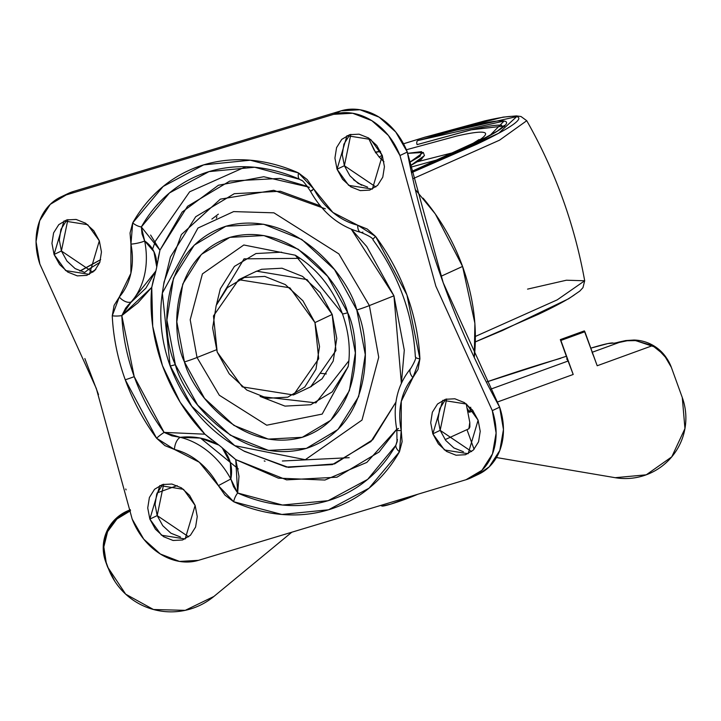 <?xml version="1.0" encoding="UTF-8"?>
<svg xmlns="http://www.w3.org/2000/svg" width="721" height="721" viewBox="0 0 721 721"><rect width="100%" height="100%" fill="white"/><g stroke="black" fill="none" stroke-linecap="round" stroke-linejoin="round"><path stroke-width="1.08" d="M381.878 505.854A22.675 1.649 -19.9 0 0 390.809 504.114A22.675 1.649 -19.9 0 0 417.765 494.273L390.809 504.114L382.157 506.088L382.418 505.313M474.274 357.49C477.482 327.713 473.58 297.367 462.567 266.437L440.91 276.341L462.567 266.437C453.275 241.03 440.116 218.265 423.083 198.149M468.902 428.743L469.885 426.976L469.795 422.398L466.208 403.859L469.795 422.398L468.902 428.743M380.661 158.602L383.951 161.756L378.976 156.827L374.01 149.851L368.386 137.846M353.461 179.7L361.6 185.243L353.461 179.7M375.884 153.059L368.359 137.828M474.292 357.517L474.887 323.278L462.567 266.437L435.304 213.939L415.314 189.524M568.085 361.032L566.706 358.941L567.256 358.734L566.706 358.941L568.085 361.032L560.334 339.609L568.085 361.032L490.109 389.376L568.085 361.032L573.204 374.469L560.884 340.447L584.875 331.732L597.195 365.754L652.568 345.62L663.96 354.741L671.341 367.322L682.282 397.55L671.341 367.322A40.313 40.196 -33.4 0 0 652.568 345.62L635.48 340.618L652.568 345.62L597.195 365.754L584.325 330.894L560.334 339.609L568.085 361.032M623.818 341.276L627.162 340.754L619.222 342.448L592.302 352.236L619.222 342.448L618.96 342.051A20.152 1.46 160.1 0 1 613.31 343.124L607.902 343.566L590.823 348.153A53.742 3.902 160.1 0 1 613.31 343.124A20.152 1.46 -19.9 0 0 618.96 342.051L620.114 342.178M566.364 356.282L486.333 382.058A167.957 12.203 160.1 0 1 560.794 358.283M469.065 411.34L469.948 411.006A40.313 2.929 160.1 0 0 469.065 411.34M474.085 449.3L466.974 429.644L474.085 449.3M470.741 407.248L469.614 412.205L467.956 411.799L469.614 412.205L473.12 410.871A26.875 1.956 160.1 0 0 469.614 412.205L466.866 407.834M682.282 397.55L684.95 428.58L671.765 456.844L646.25 474.815L615.193 477.699L496.463 457.538L615.193 477.699A60.465 60.294 -33.4 0 0 682.282 397.55M496.931 402.192L573.204 374.469L496.931 402.192M667.421 359.373L656.471 347.567L633.948 340.033L625.756 340.564L618.96 342.051M107.555 566.913L108.105 567.751A67.179 66.99 -33.4 0 0 213.885 596.465L291.807 532.215L213.885 596.465L185.252 610.345L153.474 609.515L125.679 594.167L108.105 567.751L106.176 562.416L107.555 566.913L105.617 561.578L106.176 562.416L103.824 546.906L107.591 531.656L116.919 518.994L130.366 510.847L129.329 510.189L129.816 510.008L116.36 518.156L107.041 530.818L103.265 546.067L105.617 561.578L107.555 566.913L114.864 581.405M129.879 511.027L130.555 510.711L129.879 511.027L129.329 510.189A40.313 40.196 146.6 0 0 105.617 561.578L106.176 562.416A40.313 40.196 -33.4 0 1 130.366 510.847L129.879 511.027M157.169 492.876L177.159 485.612L157.169 492.876M126.103 489.883L125.778 488.982L126.103 489.883M627.162 340.754L635.48 340.618L628.523 340.627M666.141 357.436A40.313 40.196 146.6 0 0 633.948 340.033L633.93 340.033M130.339 509.639L129.816 510.008M593.807 356.598L592.076 352.317M560.334 339.609L584.325 330.894L584.875 331.732L560.884 340.447L560.334 339.609M217.201 352.055L213.47 315.933L238.705 279.685L289.878 287.796L314.96 322.602L332.201 314.419L314.96 322.602L318.7 358.734L293.465 394.982L242.292 386.871L217.201 352.055L229.215 373.839L246.843 390.07L267.392 398.262L287.751 397.19L304.803 386.997L315.96 369.242L319.529 346.63L314.96 322.602L302.946 300.819L285.327 284.597L264.769 276.404L244.419 277.477L227.358 287.67L216.201 305.425L212.632 328.037L217.201 352.055M326.298 373.929L320.07 373.253M216.354 218.148L216.913 216.742M67.35 193.886L73.515 191.444L341.051 110.836L333.715 114.324L66.17 194.931A60.465 48.163 64.6 0 0 60.33 197.221A60.465 48.163 64.6 0 0 39.853 264.039L96.317 388.484L39.853 264.039L36.05 241.643L39.691 220.725L50.254 204.349L66.17 194.931L333.715 114.324L352.65 113.242L371.82 120.659L388.412 135.485L399.966 155.538L435.854 286.183L492.308 410.628L496.111 433.024L492.47 453.942L481.907 470.317L465.991 479.735L198.455 560.343L179.511 561.425L160.341 554.007L143.758 539.182L132.195 519.129L96.317 388.484L132.195 519.129A60.465 48.163 64.6 0 0 198.455 560.343L465.991 479.735A60.465 48.163 64.6 0 0 471.831 477.446A60.465 48.163 64.6 0 0 492.308 410.628L435.854 286.183L399.966 155.538L407.302 152.05A695.071 553.647 -115.4 0 0 443.19 282.695A695.071 553.647 -115.4 0 0 499.653 407.149L503.456 429.536L499.806 450.454L489.253 466.829L478.095 474.472M218.869 445.073L200.159 438.071L180.259 437.332L164.109 432.393A175.455 139.757 64.6 0 1 134.214 376.632A10.076 0.73 160.1 0 1 125.247 379.769A183.9 146.48 -115.4 0 0 156.574 438.215A10.076 1.46 -36.5 0 1 164.109 432.393L134.214 376.632L121.822 315.591L151.752 287.373C149.373 312.418 152.933 338.482 162.423 365.574C172.481 392.485 186.64 415.35 204.899 434.186L164.109 432.393A10.076 1.46 143.5 0 0 156.574 438.215L164.92 445.623L174.464 449.462L199.266 462.215L218.364 485.639L224.97 495.12L233.658 501.735L281.866 514.461L328.515 509.792L369.035 488.198L399.443 451.788L402.111 441.685L401.227 430.545L401.282 401.354L412.881 377.633L418.054 369.323L419.91 358.878L406.914 294.898L375.587 236.452L367.25 229.044L357.706 225.204L332.895 212.452L313.797 189.019L307.191 179.547L298.503 172.932L250.304 160.206L203.655 164.875L163.135 186.469L132.718 222.879L130.05 232.982L130.934 244.122L130.889 273.313L119.28 297.034L114.098 305.371L112.26 315.789A10.076 2.83 -2.7 0 0 121.822 315.591L125.661 308.128L128.329 304.902L145.876 288.13L155.871 270.988M66.107 221.167L60.934 229.386L59.284 239.859L61.402 250.989L54.066 254.477L64.016 220.95L87.719 224.709L99.336 240.832L93.775 230.747L85.61 223.231L76.093 219.436L66.665 219.932L58.771 224.655L53.597 232.874L51.948 243.347L54.066 254.477L59.627 264.562L67.792 272.078L77.309 275.873L86.736 275.377L94.64 270.654L99.804 262.435L101.454 251.962L99.336 240.832L89.386 274.359L65.683 270.6L54.066 254.477L61.402 250.989L92.865 272.214M349.081 135.909L343.908 144.137L342.259 154.609L344.377 165.731L337.04 169.219L346.99 135.692L370.693 139.45L382.31 155.574L376.75 145.489L368.584 137.972L359.067 134.178L349.64 134.674L341.745 139.396L336.572 147.616L334.923 158.088L337.04 169.219L342.601 179.304L350.767 186.82L360.284 190.614L369.711 190.119L377.606 185.396L382.779 177.177L384.428 166.704L382.31 155.574L372.36 189.1L348.658 185.342L337.04 169.219L344.377 165.731L375.839 186.955M255.135 271.88L261.66 269.293L282.01 268.212L302.568 276.404L320.196 292.636L332.201 314.419L335.941 350.541L310.706 386.789L311.517 386.411L294.276 394.594M444.866 400.525L439.702 408.744L438.044 419.216L440.161 430.347L432.825 433.835L442.784 400.308L466.487 404.066L478.104 420.19L472.534 410.105L464.378 402.588L454.852 398.785L445.425 399.29L437.53 404.012L432.357 412.232L430.707 422.704L432.825 433.835L438.386 443.92L446.551 451.436L456.069 455.23L465.496 454.735L473.4 450.012L478.564 441.793L480.222 431.32L478.104 420.19L468.145 453.716L444.442 449.958L432.825 433.835L440.161 430.347L471.624 451.571M161.892 485.783L156.727 494.002L155.069 504.475L157.187 515.605L149.851 519.093L159.81 485.566L183.513 489.325L195.13 505.448L189.569 495.354L181.404 487.847L171.886 484.043L162.459 484.548L154.555 489.271L149.391 497.49L147.733 507.963L149.851 519.093L155.412 529.178L163.577 536.694L173.094 540.489L182.521 539.993L190.425 535.27L195.589 527.051L197.248 516.578L195.13 505.448L185.171 538.966L161.468 535.216L149.851 519.093L157.187 515.605L188.65 536.83M152.492 249.349L155.439 241.057M245.834 166.731L189.641 191.804L155.43 241.084M348.225 366.277L322.179 414.088L266.707 425.21L219.31 395.234L197.022 357.499L216.426 349.793L197.022 357.499L190.2 319.773L202.412 273.908L243.806 244.987L295.277 255.216L342.484 313.68A13.438 0.973 160.1 0 0 342.43 313.824A13.438 0.973 -19.9 0 0 347.72 312.734C340.42 282.506 290.815 220.518 229.891 237.362C169.958 256.928 170.571 333.679 184.441 361.933A13.438 0.973 -19.9 0 0 197.022 357.499A13.438 0.973 160.1 0 1 184.441 361.933L204.503 398.316L233.946 425.417L268.275 439.107L302.27 437.305L330.759 420.289L349.406 390.629L355.363 352.866L347.72 312.734L327.658 276.35L298.224 249.25L263.886 235.551L229.891 237.362L201.402 254.378L182.764 284.029L176.807 321.8L184.441 361.933C191.75 392.161 241.355 454.149 302.27 437.305C362.203 417.738 361.591 340.988 347.72 312.734A13.438 0.973 160.1 0 1 342.43 313.824C348.829 331.876 350.748 349.469 348.18 366.592L322.179 414.088L266.707 425.21L219.31 395.234L197.022 357.499L190.2 319.773L202.412 273.908L243.806 244.987L295.277 255.216C316.825 268.284 332.543 287.823 342.43 313.824M346.332 369.449L332.237 391.873L310.697 404.742L284.984 406.112L260.119 396.442L315.897 402.868L348.892 360.761M351.415 229.332L366.755 246.519L393.945 295.817L369.377 305.578A13.438 0.973 160.1 0 1 356.796 310.003C372.207 341.394 372.892 426.67 306.299 448.417C238.606 467.136 183.485 398.253 175.365 364.664A13.438 0.973 160.1 0 1 170.075 365.754A13.438 0.973 -19.9 0 0 175.365 364.664C159.963 333.273 159.278 247.988 225.871 226.25C293.564 207.531 348.685 276.413 356.796 310.003A13.438 0.973 -19.9 0 0 369.377 305.578L338.852 253.891L273.926 212.83L233.631 211.595L197.933 228.061L162.324 293.123L197.933 228.061L233.631 211.595L273.926 212.83L338.852 253.891L369.377 305.578L393.945 295.817L351.37 229.305M170.129 365.61L162.324 293.123C158.764 317.141 161.351 341.348 170.075 365.754A13.438 0.973 160.1 0 1 170.129 365.61L191.768 406.247L234.794 445.686L305.289 459.701L361.996 420.082L378.723 357.255L369.377 305.578L378.723 357.255L361.996 420.082L305.289 459.701L234.794 445.686L244.509 451.391L288.391 467.388L334.616 463.891L372.775 439.684L395.946 402.102L370.964 441.531L332.363 464.603L286.3 467.046L243.788 450.967M325.351 208.829L273.755 190.299L220.374 199.14L181.413 234.541L164.046 281.983L162.324 293.123M218.364 214.155L211.866 219.103M349.189 457.682L282.371 460.998M153.546 279.054L151.752 287.373L137.891 302.856L121.822 315.591A175.455 139.757 64.6 0 0 134.214 376.632A10.076 0.73 -19.9 0 1 125.247 379.769A183.9 146.48 64.6 0 1 112.26 315.789A183.9 146.48 -115.4 0 0 125.247 379.769L156.574 438.215L174.464 449.462A66.512 52.975 64.6 0 1 218.364 485.639L233.658 501.735A183.9 146.48 -115.4 0 0 399.443 451.788L401.227 430.545A66.512 52.975 64.6 0 1 412.881 377.633L419.91 358.878A183.9 146.48 -115.4 0 0 375.587 236.452L357.706 225.204A10.076 5.119 103.6 0 0 360.788 232.369M397.496 439.603L395.82 445.344L367.674 479.366L328.145 500.689L282.47 505.033L237.651 492.993L235.758 459.61L278.351 478.149L324.901 480.042L366.836 462.404L396.73 429.283M309.489 187.271L263.769 176.726L218.427 185.243L182.134 212.064L159.945 250.178L141.343 226.953L169.489 192.931L209.018 171.607L254.693 167.254L299.512 179.295L301.459 180.376M156.763 266.968L156.754 267.013A76.588 61.006 64.6 0 1 155.88 270.979L151.752 287.373L152.717 326.379L162.423 365.574L180.214 402.327L204.899 434.186L218.914 445.109A76.588 61.006 64.6 0 1 222.203 447.822L222.212 447.831A76.588 61.006 -115.4 0 0 218.914 445.109C207.306 438.395 194.427 435.799 180.259 437.323A76.588 61.006 64.6 0 1 230.819 478.996L230.414 462.999L222.203 447.822L235.758 459.61L286.588 479.871L336.923 477.203L379.102 451.995L396.739 429.319M307.461 186.388L280.063 178.411L229.729 181.088L187.55 206.287L159.945 250.178L156.754 267.013L153.915 251.665L144.66 240.967A76.588 61.006 64.6 0 1 131.24 301.901A76.588 61.006 -115.4 0 0 144.66 240.967L142.019 233.883L141.343 226.953A175.455 139.757 64.6 0 1 299.512 179.295L301.27 180.25M163.658 284.498L170.435 256.928L195.697 216.751L234.289 193.688L280.352 191.245L320.214 205.782M401.363 383.157L393.945 295.817L404.292 350.19L401.408 383.067M356.796 310.003L365.277 354.597L358.661 396.559L337.951 429.5L306.299 448.417L268.518 450.418L230.369 435.205L197.662 405.094L175.365 364.664L166.884 320.07L173.5 278.108L194.219 245.158L225.871 226.25L263.643 224.24L301.793 239.453L334.508 269.573L356.796 310.003M300.251 258.352L244.059 258.848L216.498 304.641M281.668 252.179L255.955 253.54L234.415 266.41L220.32 288.833L216.471 304.686M239.399 279.351L256.64 271.159L307.119 279.604L332.201 314.419L336.779 338.446L333.21 361.05L322.053 378.804L310.012 387.123M362.906 232.099A10.076 5.119 -76.4 0 1 360.761 232.36A10.076 5.119 -76.4 0 1 357.706 225.204A66.512 52.975 64.6 0 1 313.797 189.019L298.503 172.932A183.9 146.48 -115.4 0 0 132.718 222.879L130.934 244.122A66.512 52.975 64.6 0 1 119.28 297.034A10.076 5.759 41.2 0 0 131.24 301.901L155.88 270.979A76.588 61.006 -115.4 0 0 156.754 267.013C157.187 255.549 153.158 246.861 144.669 240.958L141.343 226.953A10.076 5.317 -150.4 0 1 132.718 222.879A10.076 5.317 29.6 0 0 141.343 226.953M67.675 193.733A60.465 48.163 -115.4 0 1 73.515 191.444L66.17 194.931L73.515 191.444L341.051 110.836L359.986 109.754L379.165 117.172L395.748 131.997L407.302 152.05A60.465 48.163 -115.4 0 0 341.051 110.836L333.715 114.324A60.465 48.163 64.6 0 1 399.966 155.538L407.302 152.05L443.19 282.695L499.653 407.149L492.308 410.628L499.653 407.149A60.465 48.163 -115.4 0 1 479.168 473.958M163.667 484.224L157.187 515.605L162.757 525.69L170.913 533.207L180.439 537.001M67.882 219.608L61.402 250.989L66.963 261.083L75.128 268.591L84.645 272.394M350.848 134.349L344.377 165.731L349.937 175.825L358.103 183.341L367.62 187.136M446.641 398.965L440.161 430.347L445.731 440.432L453.888 447.948L463.414 451.743M200.555 438.134L238.281 468.929M264.21 460.899L265.049 461.242M373.063 239.895A10.076 1.46 -36.5 0 1 373 239.832A10.076 1.46 -36.5 0 1 375.587 236.452A10.076 1.46 143.5 0 0 373 239.832A10.076 1.46 143.5 0 0 373.063 239.895M415.341 356.697A10.076 2.83 -2.7 0 0 415.341 356.742A10.076 2.83 -2.7 0 0 419.91 358.878A10.076 2.83 177.3 0 1 415.341 356.742A10.076 2.83 177.3 0 1 415.341 356.697M313.797 189.019L310.436 191.2L313.797 189.019M410.763 368.422A10.076 5.759 41.2 0 0 412.881 377.633A10.076 5.759 -138.8 0 1 410.745 368.449M312.355 190.443L310.436 191.2C305.389 183.558 302.252 179.862 301.017 180.106M298.503 172.932A10.076 4.461 114 0 0 299.512 179.295A10.076 4.461 -66 0 1 298.503 172.932M397.217 441.306L395.82 445.344L397.487 439.621M410.799 368.377C397.055 385.176 392.404 405.68 396.847 429.896A10.076 1.839 -11.3 0 0 401.227 430.545A10.076 1.839 168.7 0 1 396.856 429.914A10.076 1.839 168.7 0 1 398.515 428.472M150.608 235.046L159.945 250.178L158.079 258.478M397.127 441.694L395.82 445.344A10.076 5.317 29.6 0 0 399.443 451.788A10.076 5.317 -150.4 0 1 395.82 445.344A175.455 139.757 64.6 0 1 237.651 492.993L233.514 486.639L230.837 478.996C233.072 467.632 230.197 457.24 222.203 447.822M130.934 244.122A10.076 1.839 -11.3 0 0 144.66 240.967A10.076 1.839 168.7 0 1 130.934 244.122M228.845 453.96L235.758 459.61L238.993 476.32L237.651 492.993A10.076 4.461 114 0 0 233.658 501.735A10.076 4.461 -66 0 1 237.651 492.993L230.819 478.996L218.364 485.639L230.819 478.996A76.588 61.006 -115.4 0 0 180.259 437.332A10.076 5.119 103.6 0 0 174.464 449.462A10.076 5.119 -76.4 0 1 180.259 437.332L171.922 435.872L164.109 432.393L204.899 434.186L211.776 439.891M131.24 301.901A10.076 5.759 -138.8 0 1 119.28 297.034L112.26 315.789A10.076 2.83 177.3 0 0 121.822 315.591L131.24 301.901M407.554 153.348L423.308 152.473L409.366 162.549L420.064 156.286L421.587 151.626L407.554 153.348M424.39 155.466L421.208 159.44L410.06 165.938L424.453 155.619L423.308 152.473M375.389 152.32L380.562 151.509L375.389 152.32M382.184 155.222L379.201 157.079L382.184 155.222M417.801 161.648L457.538 151.527L417.801 161.648M501.672 125.283C497.102 124.688 487.495 126.067 472.841 129.41L417.08 144.615A3.362 2.019 -106.8 0 1 417.774 140.586L474.373 125.157C489.253 121.759 499.013 120.362 503.646 120.966C508.287 121.57 507.449 124.129 501.14 128.653C494.822 133.169 483.521 139.297 467.217 147.039L411.258 171.598L489.811 135.593L504.087 121.038L417.774 140.586A3.362 2.019 73.2 0 0 417.08 144.615L470.903 129.861L503.961 126.013M424.876 137.215L516.678 116.631L498.698 133.232L411.493 172.689L477.185 144.038C494.426 135.845 506.385 129.365 513.064 124.589C519.733 119.803 520.625 117.099 515.722 116.46C510.81 115.82 500.491 117.298 484.755 120.894L424.876 137.215A6.714 4.029 -106.8 0 1 425.246 137.071A6.714 4.029 73.2 0 0 424.876 137.215L403.535 143.785L424.876 137.215M412.827 178.754L499.545 140.171L526.745 120.713L499.545 140.171L412.827 178.754M475.409 336.428L557.198 299.873L584.686 280.766L557.198 299.873L475.409 336.428M527.556 289.121L566.427 280.217L584.686 280.766L582.965 287.652L579.81 291.077L568.671 298.737L502.546 330.47L475.364 341.889M574.637 294.691C567.959 299.476 555.999 305.956 538.758 314.149L475.13 341.961M80.013 271.096L100.634 259.704L80.013 271.087M84.772 272.412L88.593 269.284L99.822 262.381M91.306 272.502L95.866 269.321M406.076 149.842L456.763 136.026C470.083 132.979 478.825 131.727 482.98 132.267C487.126 132.808 486.378 135.106 480.727 139.144L470.182 145.588M441.811 158.584L410.348 167.308L441.811 158.584M381.977 506.043L380.679 505.439M445.118 439.63L469.056 428.689M667.105 358.887L666.555 358.049M170.075 365.754C183.242 400.795 204.809 427.436 234.794 445.686M360.87 232.387C369.071 235.767 373.108 238.245 373 239.841C398.785 275.359 412.899 314.32 415.341 356.742C416.468 357.526 414.954 361.392 410.826 368.359M360.833 232.378C339.366 226.547 322.566 212.821 310.436 191.2M396.956 442.279L397.136 441.658M396.847 429.905L397.01 442.135M60.762 197.013L68.098 193.525M471.408 477.653L478.744 474.166M380.4 151.194L375.28 152.158M479.095 139.541L466.866 147.183M504.466 126.653L504.43 125.4L497.508 130.97L478.456 141.514L411.258 171.589M584.686 280.766C574.466 224.123 555.152 170.769 526.745 120.713L521.013 116.523L516.407 115.91L502.997 117.144L425.219 137.08L403.526 143.767M84.853 358.553L98.507 394.603M100.652 259.623L79.824 271.015"/></g></svg>
